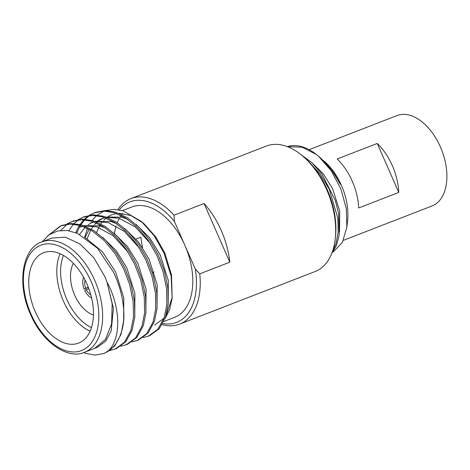 <?xml version="1.0" encoding="UTF-8"?>
<svg xmlns="http://www.w3.org/2000/svg" width="470" height="470" viewBox="0 0 470 470"><rect width="100%" height="100%" fill="white"/><g stroke="black" fill="none" stroke-linecap="round" stroke-linejoin="round"><path stroke-width="0.7" d="M88.848 288.75L86.304 289.737A9.747 5.869 -111.2 0 0 90.81 294.837M152.803 272.77A9.747 5.869 -111.2 0 0 154.084 271.93M83.648 277.4A12.655 7.62 -111.2 0 0 84.101 289.091L88.354 287.44M122.447 210.63L131.882 206.964A59.173 35.632 68.8 0 1 184.875 245.299L174.458 221.564A64.613 38.91 -111.2 0 0 127.358 203.064A64.613 38.91 -111.2 0 0 119.274 209.879M117.894 209.655A67.31 40.532 68.8 0 1 128.281 199.826A67.31 40.532 68.8 0 1 130.942 198.604A67.31 40.532 68.8 0 1 174.006 215.195L174.458 221.564M303.268 156.539L304.772 157.85A64.613 38.91 68.8 0 1 335.463 236.945L335.239 238.93A67.31 40.532 -111.2 0 0 303.268 156.539A67.31 40.532 -111.2 0 0 266.402 146.041L130.942 198.604M162.749 323.536A64.613 38.91 -111.2 0 0 195.297 269.028L199.756 273.846A67.31 40.532 68.8 0 1 182.301 322.884A67.31 40.532 68.8 0 1 179.64 324.1L315.1 271.543A67.31 40.532 -111.2 0 0 317.761 270.321A67.31 40.532 -111.2 0 0 335.239 238.93M73.402 263.4A30.95 18.641 -111.2 0 0 74.642 295.037A30.95 18.641 -111.2 0 0 93.454 315.07M90.158 331.168A48.463 29.187 68.8 0 1 63.291 300.8A48.463 29.187 68.8 0 1 60.113 253.741M63.462 255.451A45.772 27.566 -111.2 0 0 66.734 299.255A45.772 27.566 -111.2 0 0 91.48 327.649M35.238 311.686A48.463 29.187 -111.2 0 0 78.643 343.077A48.463 29.187 -111.2 0 0 86.985 284.109A48.463 29.187 -111.2 0 0 43.581 252.719A48.463 29.187 -111.2 0 0 35.238 311.686M114.445 233.578A59.173 35.632 68.8 0 1 116.166 225.935M117.306 222.733A59.173 35.632 68.8 0 1 119.421 218.309M120.373 216.741A59.173 35.632 68.8 0 1 121.213 215.507M121.859 214.637A59.173 35.632 68.8 0 1 122.852 213.427M100.175 224.783L96.556 232.415M105.58 210.56L114.051 209.344L123.122 210.83L141.511 221.57L154.048 235.564L164.012 253.089L171.186 276.289L172.132 298.415L171.532 275.138L164.841 253.072L155.693 236.827L144.255 223.973M142.992 222.903L130.778 215.471L118.804 213.292M116.636 213.503L111.842 214.743L108.411 216.441M106.108 218.051L103.688 220.266M102.595 221.476L100.774 223.867M104.722 276.395L93.841 257.772L80.088 244.065L65.371 237.18L51.729 238.067L41.707 241.956A59.173 35.632 68.8 0 1 94.705 280.284A59.173 35.632 68.8 0 1 84.518 352.283L94.54 348.393L105.439 339.528L111.619 323.889L112.171 303.773L107.001 282.082L104.722 276.395M50.049 234.172L61.27 225.647M47.911 235.693L60.595 225.9L61.946 225.377L71.599 223.526L81.663 224.96L93.63 230.464L105.627 240.111L116.384 253.095L124.873 267.947L131.007 284.062L134.496 300.918L134.837 316.774L132.152 330.087L125.813 341.702L116.208 348.716L109.739 350.555M60.595 225.9L70.247 224.049L80.311 225.483L92.279 230.987L104.275 240.634L115.033 253.618L123.522 268.476L129.655 284.585L133.145 301.44L133.486 317.303L130.801 330.616L124.462 342.225L114.856 349.239M76.804 233.073L79.195 227.68M79.371 227.351L80.417 225.512M80.893 224.742L84.629 219.848M85.182 219.267L89.4 215.624M90.017 215.201L94.67 212.687M89.282 215.319L95.34 212.417L104.998 210.566L115.062 211.999L127.029 217.504L139.026 227.151L149.777 240.135L158.272 254.993L164.4 271.102L167.89 287.963L168.231 303.82L165.552 317.132L159.213 328.741L149.601 335.756L143.133 337.595M75.805 232.674L77.609 228.655M77.979 227.95L79.542 225.265M80.035 224.519L83.83 219.79M84.388 219.226L88.665 215.724M93.988 212.939L103.647 211.089L113.711 212.522L125.678 218.027L137.675 227.674L148.426 240.663L156.921 255.516L163.049 271.625L166.539 288.486L166.879 304.343L164.2 317.655L157.861 329.264L148.25 336.279M68.779 230.688L73.502 224.172M74.049 223.585L78.267 219.942M78.884 219.519L83.537 217.011M78.149 219.637L84.206 216.735L93.865 214.884L103.929 216.317L115.896 221.822L127.893 231.469L138.65 244.459L147.139 259.311L153.267 275.42L156.757 292.281L157.103 308.138L154.418 321.451L148.079 333.06L138.474 340.074L132 341.913M82.855 217.263L92.514 215.407L102.578 216.84L114.545 222.345L126.542 231.992L137.299 244.982L145.788 259.834L151.916 275.949L155.405 292.804L155.752 308.661L153.067 321.974L146.728 333.582L137.123 340.603M60.73 230.412L67.134 224.261M67.751 223.838L72.403 221.329M67.022 223.961L73.073 221.059L82.732 219.202L92.796 220.636L104.763 226.141L116.76 235.787L127.517 248.777L136.006 263.629L142.134 279.744L145.624 296.599L145.97 312.456L143.285 325.769L136.946 337.378L127.341 344.398L120.866 346.237M71.722 221.582L81.381 219.731L91.444 221.164L103.412 226.669L115.409 236.316L126.166 249.3L134.655 264.152L140.783 280.267L144.272 297.122L144.619 312.979L141.934 326.292L135.595 337.906L125.989 344.921M94.535 348.387L97.278 347.324L105.656 341.185L111.167 331.003L113.417 308.373L107.001 282.082C121.942 309.683 120.549 341.279 107.184 351.86A67.31 40.532 68.8 0 0 123.786 319.97C124.55 304.507 121.16 288.651 113.623 272.406L97.549 248.289L77.497 233.373L67.322 230.47L57.675 230.946L49.139 234.783L42.171 241.774M84.571 237.297L87.502 228.314M92.044 220.424L96.55 215.613M97.267 215.019L104.087 211.083M154.654 325.07L163.995 318.237M166.116 315.364L172.243 297.357M172.132 298.415L169.641 309.624L165.041 318.554M199.756 273.846L229.812 262.184A67.31 40.532 -111.2 0 0 204.062 203.528L174.006 215.195M324.564 161.545A48.463 29.187 68.8 0 1 347.583 220.865L346.878 227.128L342.372 242.432L333.365 251.844M323.102 160.264L332.654 170.898L340.403 184.34L331.855 170.205L321.122 158.537L318.601 156.334L331.238 170.769L340.862 188.934L346.302 208.574L346.878 227.128M318.601 156.334L316.545 154.618A59.232 35.667 -111.2 0 0 287.323 146.628M331.691 253.583L336.491 245.393L339.234 234.7L338.617 213.674L335.374 200.667L322.138 174.329L311.81 162.591L301.082 154.706M332.701 250.816L335.903 243.859L338.206 232.162L337.848 218.233L329.276 189.263L320.264 174.135L308.714 161.574M316.545 154.618L302.157 147.198L287.522 146.705M398.76 192.418A48.463 29.187 -111.2 0 0 377.263 143.444L398.76 192.418L358.68 207.969A48.463 29.187 -111.2 0 0 337.184 158.989L377.263 143.444M309.125 149.677L397.009 115.579A48.463 29.187 68.8 0 1 441.101 148.579A48.463 29.187 68.8 0 1 433.986 205.061A48.463 29.187 68.8 0 1 432.071 205.936L343.411 240.34M339.534 231.974L339.728 211.089L332.56 188.617L323.331 173.8L311.446 162.262M195.297 269.028L184.875 245.299A59.173 35.632 68.8 0 1 174.693 317.297L163.772 321.533M179.64 324.1A67.31 40.532 68.8 0 1 162.126 324.629M136.071 239.066L140.883 237.197A67.31 40.532 -111.2 0 0 142.545 247.608M123.786 319.97L121.025 334.411L114.68 346.02L105.074 353.035L103.723 353.558L94.905 355.091L85.593 353.364L83.607 352.618M107.184 351.86L103.723 353.558M79.518 227.292L82.767 226.287M84.588 225.935L96.949 226.887L113.147 235.705L128.046 252.143M93.436 221.893L90.651 222.968L93.9 221.969M95.721 221.617L108.082 222.563L124.28 231.387L139.179 247.825M85.099 237.573L89.206 229.196M97.76 220.665L101.784 218.65L105.033 217.651M106.855 217.299L119.215 218.245L135.413 227.063L150.312 243.501M85.282 237.667L102.366 251.667L115.679 272.148L123.769 297.751L123.645 321.727M102.636 237.285L116.249 250.669L126.812 267.829L134.902 293.433L134.778 317.403M83.854 225.671L99.734 225.806L105.339 227.927M113.769 232.961L127.382 246.351L137.945 263.505L146.035 289.109L145.912 313.085M79.659 234.389L85.152 227.227M85.963 226.481L86.903 225.688M88.137 224.748L92.061 222.475M94.987 221.346L110.867 221.488L116.472 223.603M124.903 228.643L138.515 242.032L149.072 259.187L157.168 284.791L157.045 308.767M87.15 238.719L90.786 230.083M91.356 229.107L93.448 226.07M94.535 224.748L96.285 222.909M97.096 222.157L98.036 221.37M99.27 220.43L103.194 218.156M106.12 217.028L122 217.163L127.605 219.284M136.036 224.325L149.648 237.714L160.205 254.869L168.301 280.473L168.178 304.448M229.812 262.184L204.062 203.528M91.579 297.827A12.655 7.62 -111.2 0 1 84.747 290.566L86.304 289.737M85.099 280.126A9.747 5.869 -111.2 0 0 85.658 288.257L84.101 289.091M85.658 288.257L88.278 287.24M91.262 281.83A56.476 34.01 -111.2 0 0 38.446 246.268A56.476 34.01 -111.2 0 0 30.955 313.966A56.476 34.01 -111.2 0 0 83.772 349.527A56.476 34.01 -111.2 0 0 91.262 281.83M41.707 241.956C22.654 247.919 16.274 283.457 30.497 314.271C42.47 342.736 68.003 359.744 84.518 352.283M144.255 223.967L141.505 221.57M101.784 218.65L104.569 217.569"/></g></svg>

